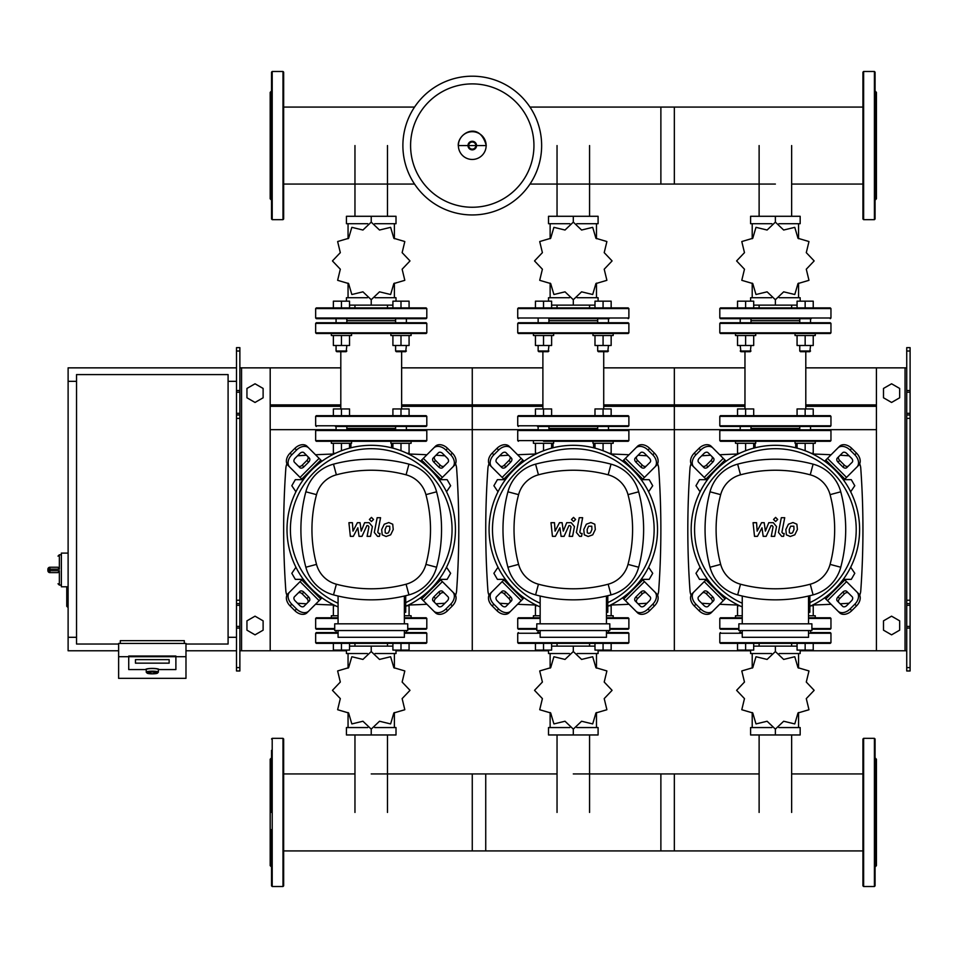 <?xml version="1.0" encoding="UTF-8"?>
<svg xmlns="http://www.w3.org/2000/svg" width="958" height="958" viewBox="0 0 958 958"><rect width="100%" height="100%" fill="white"/><g stroke="black" fill="none" stroke-linecap="round" stroke-linejoin="round"><path stroke-width="1.44" d="M910.1 670.971L910.1 418.383L906.735 418.383L906.735 670.971L910.1 670.971M910.1 351.011L906.735 351.011L906.735 347.646L910.1 347.646L910.1 418.383M906.735 650.769L876.426 650.769L876.426 367.86L906.735 367.86M906.735 351.011L906.735 418.383M910.1 415.006L906.735 415.006M910.1 603.612L906.735 603.612M883.492 630.172L883.492 620.844L891.575 616.174L899.658 620.844L899.658 630.172L891.575 634.843L883.492 630.172M883.492 388.445L883.492 397.786L891.575 402.456L899.658 397.786L899.658 388.445L891.575 383.787L883.492 388.445M236.506 670.971L236.506 351.011L239.871 351.011L239.871 670.971L236.506 670.971M239.871 351.011L239.871 347.646L236.506 347.646L236.506 351.011M239.871 650.769L270.192 650.769L270.192 367.86L340.809 367.86M241.56 650.769L241.56 367.86L239.871 367.86M241.56 367.86L270.192 367.86M236.506 415.006L239.871 415.006M236.506 603.612L239.871 603.612M263.115 630.172L263.115 620.844L255.032 616.174L246.948 620.844L246.948 630.172L255.032 634.843L263.115 630.172M263.115 388.445L263.115 397.786L255.032 402.456L246.948 397.786L246.948 388.445L255.032 383.787L263.115 388.445M850.656 491.801L854.787 485.73L851.291 479.671L844.297 479.671L843.83 480.485M648.578 491.801L652.709 485.73L649.213 479.671L642.219 479.671L641.752 480.485M446.5 491.801L450.631 485.73L447.135 479.671L440.141 479.671L439.674 480.485M706.932 480.485L706.465 479.671L699.472 479.671L695.975 485.73L700.106 491.801M504.854 480.485L504.387 479.671L497.394 479.671L493.897 485.73L498.028 491.801M302.776 480.485L302.309 479.671L295.315 479.671L291.819 485.73L295.95 491.801M843.83 578.56L844.297 579.362L851.291 579.362L854.787 573.303L850.656 567.244M641.752 578.56L642.219 579.362L649.213 579.362L652.709 573.303L648.578 567.244M439.674 578.56L440.141 579.362L447.135 579.362L450.631 573.303L446.5 567.244M700.106 567.244L695.975 573.303L699.472 579.362L706.465 579.362L706.932 578.56M498.028 567.244L493.897 573.303L497.394 579.362L504.387 579.362L504.854 578.56M295.95 567.244L291.819 573.303L295.315 579.362L302.309 579.362L302.776 578.56M118.624 644.027L76.532 644.027L76.532 374.59L228.088 374.59L228.088 644.027L185.984 644.027M228.088 381.332L236.506 381.332M228.088 637.298L236.506 637.298M68.114 586.775L66.761 587.446L66.761 606.306L67.431 606.989L67.431 586.775L61.372 586.775L61.372 553.101L68.114 553.101M76.532 637.298L68.114 637.298L68.114 381.332L76.532 381.332M146.239 672.229L146.239 669.582A6.059 1.054 0 0 1 152.31 668.528A6.059 1.054 0 0 1 158.369 669.582L158.369 672.229A6.059 1.054 180 0 0 152.31 671.175A6.059 1.054 180 0 0 146.239 672.229L152.31 673.845A5.389 0.934 0 0 1 146.921 672.899A5.389 0.934 0 0 1 152.31 671.965A5.389 0.934 0 0 1 157.699 672.899A5.389 0.934 0 0 1 152.31 673.833L158.369 672.229M135.461 663.152L135.461 659.643L169.147 659.643L135.461 659.643L135.461 663.152L169.147 663.152L169.147 659.643L169.147 663.152L135.473 663.152M175.877 656.05L128.731 656.05L128.731 656.709L128.731 656.05L175.889 656.05L175.889 669.582L175.889 656.709L128.731 656.709L128.731 669.582L145.568 669.582A6.73 1.174 0 0 1 152.31 668.409A6.73 1.174 0 0 1 159.04 669.582L175.877 669.582M184.307 643.441L184.307 640.663L120.313 640.663L120.313 643.441M175.889 669.582L159.04 669.582A6.73 1.174 180 0 0 152.31 668.409A6.73 1.174 180 0 0 145.568 669.582L128.731 669.582L128.731 656.709L118.624 656.709L118.624 678.348L185.984 678.348L185.984 643.441L118.624 643.441L118.624 656.709M175.889 656.05L175.889 656.709L185.984 656.709M49.924 567.244A2.024 2.024 0 0 0 47.9 569.268L49.924 569.16L49.924 567.244L58.007 567.244L59.348 569.16L59.348 554.778L58.007 556.131M47.9 569.268L47.9 570.609A2.024 2.024 0 0 0 49.924 572.633L58.007 572.633L59.348 570.717L49.924 570.717L49.924 569.16L59.348 569.16M541.641 145.568A69.383 69.383 0 0 1 472.27 214.951A69.383 69.383 0 0 1 402.887 145.568A69.383 69.383 0 0 1 472.27 76.197A69.383 69.383 0 0 1 541.641 145.568A69.383 69.383 0 0 0 472.27 76.197A69.383 69.383 0 0 1 541.641 145.568M472.27 83.897A61.683 61.683 0 0 1 533.941 145.568A61.683 61.683 0 0 1 472.27 207.251A61.683 61.683 0 0 1 410.587 145.568A61.683 61.683 0 0 1 472.27 83.897M68.114 637.298L68.114 650.769L118.624 650.769M185.984 650.769L236.506 650.769M68.114 381.332L68.114 367.86L236.506 367.86M719.805 430.501L830.957 430.501L830.957 440.608L830.275 441.279L720.488 441.279L719.805 440.608L719.805 430.501L720.488 429.831L775.381 429.831L739.217 429.831L740.223 429.831L740.223 426.454M830.957 430.501L830.275 429.831L798.756 429.831M751 426.454L751 429.831L752.006 429.831M830.275 429.831L775.381 429.831M628.879 440.608L517.727 440.608L517.727 430.501L628.879 430.501L628.879 440.608L628.197 441.279L543.533 441.279M628.879 430.501L628.197 429.831L537.139 429.831M609.468 429.831L596.678 429.831M426.801 430.501L426.801 440.608L426.118 441.279L316.332 441.279L315.649 440.608L315.649 430.501L316.332 429.831L426.118 429.831L426.801 430.501L315.649 430.501M346.844 426.454L346.844 429.831L335.06 429.831L336.066 429.831L336.066 426.454M874.403 219.669L863.625 219.669L862.942 218.987L862.942 72.149L863.625 71.479L874.403 71.479L875.073 72.149L875.073 218.987L874.403 219.669L874.403 71.479M875.073 200.126L876.426 198.785L876.426 92.351L875.073 91.01M875.073 126.66L875.073 83.502M875.073 162.704L875.073 166.453M875.073 197.288L875.073 174.835M862.942 739.001L862.942 885.851M874.403 886.521L863.625 886.521L863.625 738.331L874.403 738.331L874.403 886.521L875.073 885.851L875.073 739.001L874.403 738.331M875.073 757.874L876.426 759.215L876.426 865.649L875.073 866.99M283.664 218.987L283.664 72.149L282.981 71.479L272.204 71.479L271.533 72.149L271.533 218.987L272.204 219.669L272.204 71.479M282.981 71.479L282.981 219.669L272.204 219.669M271.533 200.126L270.192 198.785L270.192 92.351L271.533 91.01M862.942 107.08L660.876 107.08L660.876 184.068L775.381 184.068M529.99 184.068L674.336 184.068L674.336 107.08L529.99 107.08M791.643 305.135L791.643 307.901M759.119 305.135L759.119 307.901M778.866 223.705L800.17 223.705L800.17 216.292L750.593 216.292M750.593 216.304L750.593 223.705L771.909 223.705M775.381 222.196L775.381 216.304M779.213 297.722L800.17 297.722L800.17 301.171M750.593 301.171L750.593 297.722L771.549 297.722M753.695 305.135L797.068 305.135M775.381 299.662L775.381 305.135M798.553 238.71L798.553 223.705M752.21 238.71L752.21 223.705M752.21 283.149L752.21 297.722M798.553 283.149L798.553 297.722M806.289 269.21L814.108 260.995A38.727 38.727 0 0 0 814.108 260.863L806.289 252.649L808.959 241.62A38.727 38.727 0 0 0 808.887 241.512L798.002 238.303L794.805 227.417A38.727 38.727 0 0 0 794.697 227.357L783.668 230.028L775.441 222.196A38.727 38.727 0 0 0 775.321 222.196L767.095 230.028L756.066 227.357A38.727 38.727 0 0 0 755.958 227.417L752.76 238.303L741.875 241.512A38.727 38.727 0 0 0 741.803 241.62L744.474 252.649L736.654 260.863A38.727 38.727 0 0 0 736.654 260.995L744.474 269.21L741.803 280.239A38.727 38.727 0 0 0 741.875 280.347L752.76 283.556L755.958 294.441A38.727 38.727 0 0 0 756.066 294.501L767.095 291.831L775.321 299.662A38.727 38.727 0 0 0 775.441 299.662L783.668 291.831L794.697 294.501A38.727 38.727 0 0 0 794.805 294.441L798.002 283.556L808.887 280.347A38.727 38.727 0 0 0 808.959 280.239L806.289 269.21M735.505 441.279L735.505 443.303L755.718 443.303L755.718 441.279M737.528 443.303L737.528 453.266L739.672 453.266M745.611 443.303L745.611 450.763M753.695 443.303L753.695 448.164M753.695 415.676L753.695 408.946L737.528 408.946L737.528 415.676M745.611 415.676L745.611 408.946M795.044 441.279L795.044 443.303L815.258 443.303L815.258 441.279L815.258 443.303M797.068 443.303L797.068 448.164M805.151 443.303L805.151 450.763M811.091 453.266L813.234 453.266L813.234 443.303M813.234 415.676L813.234 408.946L797.068 408.946L797.068 415.676M805.151 415.676L805.151 408.946M719.805 318.008L830.957 318.008L830.957 308.584L719.805 308.584L719.805 318.008L720.488 318.679L811.21 318.679M830.957 308.584L830.275 307.901L720.488 307.901L719.805 308.584M739.552 318.679L799.092 318.679M751 320.702L799.762 320.702M719.805 425.783L719.805 416.359L720.488 415.676L830.275 415.676L830.957 416.359L830.957 425.783L830.275 426.454L720.488 426.454L719.805 425.783L830.957 425.783M830.957 332.833L719.805 332.833L719.805 323.397L720.488 322.726L830.275 322.726L830.957 323.397L830.957 332.833L830.275 333.504L815.258 333.504L815.258 335.528L805.151 335.528L805.151 345.491L813.234 345.491L813.234 335.528M719.805 332.833L720.488 333.504L830.275 333.504M744.965 351.694L744.965 408.946M805.798 351.694L805.798 408.946M751.671 426.466L751 426.466M740.223 426.466L739.552 426.466M799.092 426.466L805.151 426.466M751 428.477L799.762 428.477M751.671 426.454L799.092 426.454M745.611 333.504L735.505 333.504L735.505 335.528L755.718 335.528L755.718 333.504M751 351.011L740.223 351.011L740.893 351.694L750.33 351.694L751 345.491M737.528 335.528L737.528 345.491L753.695 345.491L753.695 335.528M745.611 335.528L745.611 345.491M753.695 307.901L753.695 301.171L737.528 301.171L737.528 307.901M745.611 307.901L745.611 301.171M810.54 351.011L799.762 351.011L800.433 351.694L809.869 351.694L810.54 345.491L809.869 351.694M797.068 335.528L797.068 345.491L805.151 345.491M795.044 333.504L795.044 335.528L805.151 335.528M813.234 307.901L813.234 301.171L797.068 301.171L797.068 307.901M805.151 307.901L805.151 301.171M589.565 305.135L589.565 307.901M557.041 305.135L557.041 307.901M576.788 223.705L598.091 223.705L598.091 216.292L548.515 216.292M548.515 216.304L548.515 223.705L569.83 223.705M573.303 222.196L573.303 216.304M577.135 297.722L598.091 297.722L598.091 301.171M548.515 301.171L548.515 297.722L569.471 297.722M551.616 305.135L594.99 305.135M573.303 299.662L573.303 305.135M596.475 238.71L596.475 223.705M550.131 238.71L550.131 223.705M550.131 283.149L550.131 297.722M596.475 283.149L596.475 297.722M604.211 269.21L612.03 260.995A38.727 38.727 0 0 0 612.03 260.863L604.211 252.649L606.881 241.62A38.727 38.727 0 0 0 606.809 241.512L595.924 238.303L592.727 227.417A38.727 38.727 0 0 0 592.619 227.357L581.59 230.028L573.363 222.196A38.727 38.727 0 0 0 573.243 222.196L565.016 230.028L553.987 227.357A38.727 38.727 0 0 0 553.88 227.417L550.682 238.303L539.797 241.512A38.727 38.727 0 0 0 539.725 241.62L542.396 252.649L534.576 260.863A38.727 38.727 0 0 0 534.576 260.995L542.396 269.21L539.725 280.239A38.727 38.727 0 0 0 539.797 280.347L550.682 283.556L553.88 294.441A38.727 38.727 0 0 0 553.987 294.501L565.016 291.831L573.243 299.662A38.727 38.727 0 0 0 573.363 299.662L581.59 291.831L592.619 294.501A38.727 38.727 0 0 0 592.727 294.441L595.924 283.556L606.809 280.347A38.727 38.727 0 0 0 606.881 280.239L604.211 269.21M533.426 441.279L533.426 443.303L553.64 443.303L553.64 441.279M535.45 443.303L535.45 453.266L537.594 453.266M543.533 443.303L543.533 450.763M551.616 443.303L551.616 448.164M551.616 415.676L551.616 408.946L535.45 408.946L535.45 415.676M543.533 415.676L543.533 408.946M592.966 441.279L592.966 443.303L613.18 443.303L613.18 441.279M594.99 443.303L594.99 448.164M603.073 443.303L603.073 450.763M609.013 453.266L611.156 453.266L611.156 443.303M603.073 415.676L611.156 415.676L611.156 408.946L594.99 408.946L594.99 415.676L603.073 415.676L603.073 408.946M549.593 318.679L609.132 318.679M517.727 318.008L628.879 318.008L628.879 308.584L517.727 308.584L517.727 318.008L518.41 318.679M628.879 308.584L628.197 307.901L518.41 307.901L517.727 308.584M573.303 318.679L597.014 318.679M548.922 320.702L597.684 320.702M628.879 425.783L517.727 425.783L517.727 416.359L518.41 415.676L628.197 415.676L628.879 416.359L628.879 425.783L628.197 426.454L609.132 426.454M537.474 426.454L628.197 426.454M628.879 332.833L517.727 332.833L517.727 323.397L518.41 322.726L628.197 322.726L628.879 323.397L628.879 332.833L628.197 333.504L573.303 333.504L592.966 333.504L592.966 335.528L613.18 335.528L613.18 333.504M542.887 351.694L542.887 408.946M603.72 351.694L603.72 408.946M537.474 322.726L538.145 322.726L538.145 318.679M548.922 318.679L548.922 322.726L549.593 322.726M549.593 426.466L548.922 426.466M538.145 426.466L537.474 426.466M597.014 426.466L603.073 426.466M517.727 332.833L518.41 333.504L573.303 333.504M548.922 428.477L597.684 428.477M573.303 426.454L597.014 426.454M543.533 333.504L533.426 333.504L533.426 335.528L553.64 335.528L553.64 333.504M548.922 351.011L538.145 351.011L538.815 351.694L548.251 351.694L548.922 345.491M535.45 335.528L535.45 345.491L551.616 345.491L551.616 335.528M543.533 335.528L543.533 345.491M551.616 307.901L551.616 301.171L535.45 301.171L535.45 307.901M543.533 307.901L543.533 301.171M608.462 351.011L597.684 351.011L598.355 351.694L607.791 351.694L608.462 345.491M594.99 335.528L594.99 345.491L611.156 345.491L611.156 335.528M603.073 335.528L603.073 345.491M603.073 307.901L611.156 307.901L611.156 301.171L594.99 301.171L594.99 307.901L603.073 307.901L603.073 301.171M387.487 305.135L387.487 307.901M354.963 305.135L354.963 307.901M374.71 223.705L396.013 223.705L396.013 216.292L346.437 216.292M346.437 216.304L346.437 223.705L367.752 223.705M371.225 222.196L371.225 216.304M375.057 297.722L396.013 297.722L396.013 301.171M346.437 301.171L346.437 297.722L367.393 297.722M349.538 305.135L392.912 305.135M371.225 299.662L371.225 305.135M394.397 238.71L394.397 223.705M348.053 238.71L348.053 223.705M348.053 283.149L348.053 297.722M394.397 283.149L394.397 297.722M402.132 269.21L409.952 260.995A38.727 38.727 0 0 0 409.952 260.863L402.132 252.649L404.803 241.62A38.727 38.727 0 0 0 404.731 241.512L393.846 238.303L390.648 227.417A38.727 38.727 0 0 0 390.541 227.357L379.512 230.028L371.285 222.196A38.727 38.727 0 0 0 371.165 222.196L362.938 230.028L351.909 227.357A38.727 38.727 0 0 0 351.802 227.417L348.604 238.303L337.719 241.512A38.727 38.727 0 0 0 337.647 241.62L340.318 252.649L332.498 260.863A38.727 38.727 0 0 0 332.498 260.995L340.318 269.21L337.647 280.239A38.727 38.727 0 0 0 337.719 280.347L348.604 283.556L351.802 294.441A38.727 38.727 0 0 0 351.909 294.501L362.938 291.831L371.165 299.662A38.727 38.727 0 0 0 371.285 299.662L379.512 291.831L390.541 294.501A38.727 38.727 0 0 0 390.648 294.441L393.846 283.556L404.731 280.347A38.727 38.727 0 0 0 404.803 280.239L402.132 269.21M341.455 441.279L331.348 441.279L331.348 443.303L351.562 443.303L351.562 441.279M333.372 443.303L333.372 453.266L335.516 453.266M341.455 443.303L341.455 450.763M349.538 443.303L349.538 448.164M341.455 408.946L341.455 415.676L349.538 415.676L349.538 408.946L333.372 408.946L333.372 415.676L316.332 415.676L426.118 415.676L426.801 416.359L426.801 425.783L426.118 426.454L335.396 426.454M390.888 441.279L390.888 443.303L411.102 443.303L411.102 441.279M392.912 443.303L392.912 448.164M400.995 443.303L400.995 450.763M406.934 453.266L409.078 453.266L409.078 443.303M400.995 415.676L409.078 415.676L409.078 408.946L392.912 408.946L392.912 415.676L400.995 415.676L400.995 408.946M371.225 318.679L426.118 318.679L426.801 318.008L315.649 318.008L316.332 318.679L394.935 318.679M426.801 318.008L426.801 308.584L315.649 308.584L315.649 318.008M426.801 308.584L426.118 307.901L316.332 307.901L315.649 308.584M346.844 320.702L395.606 320.702M426.801 416.359L315.649 416.359L315.649 425.783L426.801 425.783M426.801 332.833L315.649 332.833L315.649 323.397L316.332 322.726L426.118 322.726L426.801 323.397L426.801 332.833L426.118 333.504L351.562 333.504L351.562 335.528L341.455 335.528L341.455 345.491L349.538 345.491L349.538 335.528M340.809 351.694L340.809 408.946M401.641 351.694L401.641 408.946M335.396 322.726L336.066 322.726L336.066 318.679M346.844 318.679L346.844 322.726L347.514 322.726M336.066 426.466L346.844 426.466M315.649 332.833L316.332 333.504L371.225 333.504M346.844 428.477L395.606 428.477M341.455 335.528L331.348 335.528L331.348 333.504L351.562 333.504M346.844 351.011L336.066 351.011L336.737 351.694L346.173 351.694L346.844 345.491M333.372 335.528L333.372 345.491L341.455 345.491M349.538 307.901L349.538 301.171L333.372 301.171L333.372 307.901M341.455 307.901L341.455 301.171M390.888 333.504L390.888 335.528L411.102 335.528L411.102 333.504M406.384 351.011L395.606 351.011L396.277 351.694L405.713 351.694L406.384 345.491M392.912 335.528L392.912 345.491L409.078 345.491L409.078 335.528M400.995 335.528L400.995 345.491M400.995 307.901L409.078 307.901L409.078 301.171L392.912 301.171L392.912 307.901L400.995 307.901L400.995 301.171M791.643 646.135L791.643 643.357M759.119 646.135L759.119 643.357M771.897 727.553L750.593 727.553L750.593 734.966L800.17 734.966L800.17 727.553L778.854 727.553M775.381 729.062L775.381 734.966M771.549 653.536L750.593 653.536L750.593 650.099M800.17 650.099L800.17 653.536L779.213 653.536M797.068 646.135L753.695 646.135M775.381 651.596L775.381 646.135M752.21 712.548L752.21 727.553M798.553 712.548L798.553 727.553M798.553 668.121L798.553 653.536M752.21 668.121L752.21 653.536M744.474 682.048L736.654 690.275A38.727 38.727 0 0 0 736.654 690.395L744.474 698.61L741.803 709.65A38.727 38.727 0 0 0 741.875 709.758L752.76 712.956L755.958 723.841A38.727 38.727 0 0 0 756.066 723.913L767.095 721.242L775.321 729.062A38.727 38.727 0 0 0 775.441 729.062L783.668 721.242L794.697 723.913A38.727 38.727 0 0 0 794.805 723.841L798.002 712.956L808.887 709.758A38.727 38.727 0 0 0 808.959 709.65L806.289 698.61L814.108 690.395A38.727 38.727 0 0 0 814.108 690.275L806.289 682.048L808.959 671.019A38.727 38.727 0 0 0 808.887 670.911L798.002 667.714L794.805 656.817A38.727 38.727 0 0 0 794.697 656.757L783.668 659.427L775.441 651.608A38.727 38.727 0 0 0 775.321 651.608L767.095 659.427L756.066 656.757A38.727 38.727 0 0 0 755.958 656.817L752.76 667.714L741.875 670.911A38.727 38.727 0 0 0 741.803 671.019L744.474 682.048M813.234 615.743L813.234 605.767L811.091 605.767M815.258 615.743L815.258 617.766L815.258 615.743L808.528 615.743M797.068 643.357L797.068 650.099L813.234 650.099L813.234 643.357M805.151 643.357L805.151 650.099M742.246 615.743L735.505 615.743L735.505 617.766M739.672 605.767L737.528 605.767L737.528 615.743M745.611 643.357L737.528 643.357L737.528 650.099L753.695 650.099L753.695 643.357L745.611 643.357L745.611 650.099M742.246 632.579L739.552 632.579M742.246 633.25L719.805 633.25L719.805 642.686L830.957 642.686L830.957 633.25L830.275 632.579L811.21 632.579M719.805 642.686L720.488 643.357L830.275 643.357L830.957 642.686M589.565 646.135L589.565 643.357M557.041 646.135L557.041 643.357M569.818 727.553L548.515 727.553L548.515 734.966L598.091 734.966L598.091 727.553L576.776 727.553M573.303 729.062L573.303 734.966M569.471 653.536L548.515 653.536L548.515 650.099M598.091 650.099L598.091 653.536L577.135 653.536M594.99 646.135L551.616 646.135M573.303 651.596L573.303 646.135M550.131 712.548L550.131 727.553M596.475 712.548L596.475 727.553M596.475 668.121L596.475 653.536M550.131 668.121L550.131 653.536M542.396 682.048L534.576 690.275A38.727 38.727 0 0 0 534.576 690.395L542.396 698.61L539.725 709.65A38.727 38.727 0 0 0 539.797 709.758L550.682 712.956L553.88 723.841A38.727 38.727 0 0 0 553.987 723.913L565.016 721.242L573.243 729.062A38.727 38.727 0 0 0 573.363 729.062L581.59 721.242L592.619 723.913A38.727 38.727 0 0 0 592.727 723.841L595.924 712.956L606.809 709.758A38.727 38.727 0 0 0 606.881 709.65L604.211 698.61L612.03 690.395A38.727 38.727 0 0 0 612.03 690.275L604.211 682.048L606.881 671.019A38.727 38.727 0 0 0 606.809 670.911L595.924 667.714L592.727 656.817A38.727 38.727 0 0 0 592.619 656.757L581.59 659.427L573.363 651.608A38.727 38.727 0 0 0 573.243 651.608L565.016 659.427L553.987 656.757A38.727 38.727 0 0 0 553.88 656.817L550.682 667.714L539.797 670.911A38.727 38.727 0 0 0 539.725 671.019L542.396 682.048M611.156 615.743L611.156 605.767L609.013 605.767M613.18 617.766L613.18 615.743L606.45 615.743M594.99 643.357L594.99 650.099L611.156 650.099L611.156 643.357M603.073 643.357L603.073 650.099M540.168 615.743L533.426 615.743L533.426 617.766M537.594 605.767L535.45 605.767L535.45 615.743M543.533 643.357L535.45 643.357L535.45 650.099L551.616 650.099L551.616 643.357L543.533 643.357L543.533 650.099M540.168 632.579L537.474 632.579M540.168 633.25L517.727 633.25L517.727 642.686L628.879 642.686L628.879 633.25L628.197 632.579L606.45 632.579M517.727 642.686L518.41 643.357L628.197 643.357L628.879 642.686M608.462 630.556L608.462 632.579L628.197 632.579M387.487 646.135L387.487 643.357M354.963 646.135L354.963 643.357M367.74 727.553L346.437 727.553L346.437 734.966L396.013 734.966L396.013 727.553L374.698 727.553M371.225 729.062L371.225 734.966M367.393 653.536L346.437 653.536L346.437 650.099M396.013 650.099L396.013 653.536L375.057 653.536M392.912 646.135L349.538 646.135M371.225 651.596L371.225 646.135M348.053 712.548L348.053 727.553M394.397 712.548L394.397 727.553M394.397 668.121L394.397 653.536M348.053 668.121L348.053 653.536M340.318 682.048L332.498 690.275A38.727 38.727 0 0 0 332.498 690.395L340.318 698.61L337.647 709.65A38.727 38.727 0 0 0 337.719 709.758L348.604 712.956L351.802 723.841A38.727 38.727 0 0 0 351.909 723.913L362.938 721.242L371.165 729.062A38.727 38.727 0 0 0 371.285 729.062L379.512 721.242L390.541 723.913A38.727 38.727 0 0 0 390.648 723.841L393.846 712.956L404.731 709.758A38.727 38.727 0 0 0 404.803 709.65L402.132 698.61L409.952 690.395A38.727 38.727 0 0 0 409.952 690.275L402.132 682.048L404.803 671.019A38.727 38.727 0 0 0 404.731 670.911L393.846 667.714L390.648 656.817A38.727 38.727 0 0 0 390.541 656.757L379.512 659.427L371.285 651.608A38.727 38.727 0 0 0 371.165 651.608L362.938 659.427L351.909 656.757A38.727 38.727 0 0 0 351.802 656.817L348.604 667.714L337.719 670.911A38.727 38.727 0 0 0 337.647 671.019L340.318 682.048M409.078 615.743L409.078 605.767L406.934 605.767M411.102 617.766L411.102 615.743L404.372 615.743M392.912 643.357L392.912 650.099L409.078 650.099L409.078 643.357M400.995 643.357L400.995 650.099M338.078 615.743L331.348 615.743L331.348 617.766M335.516 605.767L333.372 605.767L333.372 615.743M341.455 643.357L333.372 643.357L333.372 650.099L349.538 650.099L349.538 643.357L341.455 643.357L341.455 650.099M338.078 632.579L316.332 632.579L315.649 633.25L338.078 633.25M315.649 633.25L315.649 642.686L426.801 642.686L426.801 633.25L426.118 632.579L404.372 632.579M315.649 642.686L316.332 643.357L426.118 643.357L426.801 642.686M406.384 630.556L406.384 632.579L407.054 632.579M811.893 628.544L830.957 628.544L830.957 618.437L830.275 617.766L808.528 617.766M742.246 618.437L719.805 618.437L719.805 628.544L720.488 629.214L738.869 629.214M830.957 628.544L830.275 629.214L811.893 629.214M742.246 617.766L720.488 617.766L719.805 618.437M609.815 628.544L628.879 628.544L628.879 618.437L628.197 617.766L606.45 617.766M540.168 618.437L517.727 618.437L517.727 628.544L518.41 629.214L536.791 629.214M628.879 628.544L628.197 629.214L609.815 629.214M540.168 617.766L518.41 617.766L517.727 618.437M407.737 628.544L426.801 628.544L426.801 618.437L426.118 617.766L404.372 617.766M338.078 618.437L315.649 618.437L315.649 628.544L316.332 629.214L334.713 629.214M426.801 628.544L426.118 629.214L407.737 629.214M338.078 617.766L316.332 617.766L315.649 618.437M272.204 886.521L272.204 738.331L282.981 738.331L283.664 739.001L283.664 885.851L282.981 886.521L272.204 886.521L271.533 885.851L271.533 829.568M271.533 757.874L270.192 759.215L270.192 865.649L271.533 866.99M283.664 760.712L283.664 750.354M271.533 783.165L271.533 795.296M283.664 841.687L283.664 831.34M283.664 874.498L283.664 868.439M271.533 862.38L271.533 868.439M271.533 750.354L271.533 812.432M862.942 850.92L660.876 850.92L660.876 773.932L759.119 773.932M573.303 773.932L674.336 773.932L674.336 850.92L472.27 850.92L472.27 773.932L557.041 773.932M485.73 773.932L485.73 850.92M793.847 526.205L790.673 526.205L789.248 529.511L789.392 532.828L790.841 533.438L792.553 532.828L793.99 529.511L793.847 526.205M788.422 524.218L785.847 529.511L786.362 534.815L790.242 536.492L794.817 534.815L797.391 529.511L796.876 524.218L792.961 522.541L788.422 524.218M781.321 517.703L778.459 532.444L781.68 536.336L783.62 536.336L784.171 533.462L782.866 533.462L781.908 532.229L784.722 517.703L781.321 517.703M775.609 521.535L777.68 519.476L775.609 517.404L773.549 519.476L775.609 521.535M757.479 536.336L761.993 527.774L763.179 536.336L766.16 536.336L771.058 525.571L772.112 525.571L773.082 526.804L771.25 536.348L774.651 536.348L776.531 526.577L773.286 522.685L768.783 522.697L765.37 531.127L764.209 522.697L761.55 522.697L757.143 531.127L756.58 522.697L753.072 522.697L754.509 536.336L757.479 536.336M591.769 526.205L588.595 526.205L587.17 529.511L587.314 532.828L588.763 533.438L590.475 532.828L591.912 529.511L591.769 526.205M586.344 524.218L583.769 529.511L584.284 534.815L588.164 536.492L592.739 534.815L595.313 529.511L594.798 524.218L590.882 522.541L586.344 524.218M579.243 517.703L576.381 532.444L579.602 536.336L581.542 536.336L582.093 533.462L580.788 533.462L579.829 532.229L582.644 517.703L579.243 517.703M573.531 521.535L575.602 519.476L573.531 517.404L571.471 519.476L573.531 521.535M555.4 536.336L559.915 527.774L561.101 536.336L564.082 536.336L568.98 525.571L570.034 525.571L571.004 526.804L569.172 536.348L572.573 536.348L574.453 526.577L571.207 522.685L566.705 522.697L563.292 531.127L562.13 522.697L559.472 522.697L555.065 531.127L554.502 522.697L550.994 522.697L552.431 536.336L555.4 536.336M389.69 526.205L386.517 526.205L385.092 529.511L385.236 532.828L386.685 533.438L388.397 532.828L389.834 529.511L389.69 526.205M384.266 524.218L381.691 529.511L382.206 534.815L386.086 536.492L390.66 534.815L393.235 529.511L392.72 524.218L388.804 522.541L384.266 524.218M377.165 517.703L374.303 532.444L377.524 536.336L379.464 536.336L380.015 533.462L378.709 533.462L377.751 532.229L380.566 517.703L377.165 517.703M371.453 521.535L373.524 519.476L371.453 517.404L369.393 519.476L371.453 521.535M353.322 536.336L357.837 527.774L359.022 536.336L362.004 536.336L366.902 525.571L367.956 525.571L368.926 526.804L367.094 536.348L370.495 536.348L372.375 526.577L369.129 522.685L364.627 522.697L361.214 531.127L360.052 522.697L357.394 522.697L352.987 531.127L352.424 522.697L348.916 522.697L350.353 536.336L353.322 536.336M775.381 445.314A84.196 84.196 0 0 1 809.869 606.33A84.196 84.196 0 0 0 775.381 445.314A84.196 84.196 0 0 0 742.246 606.917A84.196 84.196 0 0 1 775.381 445.314M848.513 593.122A3.365 2.383 -45 0 0 844.441 593.816L839.687 598.582A3.365 2.383 -45 0 0 838.98 602.654M837.999 596.894L842.765 592.14A3.365 2.383 135 0 1 846.824 591.433L852.165 596.774A3.365 2.383 135 0 1 851.47 600.846L846.704 605.612A3.365 2.383 135 0 1 842.645 606.306L837.304 600.965A3.365 2.383 135 0 1 837.999 596.894L839.687 598.582M838.98 456.391A3.365 2.383 -135 0 0 839.687 460.451L844.441 465.217A3.365 2.383 -135 0 0 848.513 465.911M842.765 466.905L837.999 462.139A3.365 2.383 45 0 1 837.304 458.08L842.645 452.739A3.365 2.383 45 0 1 846.704 453.433L851.47 458.199A3.365 2.383 45 0 1 852.165 462.259L846.824 467.6A3.365 2.383 45 0 1 842.765 466.905L844.441 465.217M702.25 465.911A3.365 2.383 135 0 0 706.321 465.217L711.075 460.451A3.365 2.383 135 0 0 711.782 456.391M712.764 462.139L707.998 466.905A3.365 2.383 -45 0 1 703.938 467.6L698.598 462.259A3.365 2.383 -45 0 1 699.292 458.199L704.058 453.433A3.365 2.383 -45 0 1 708.118 452.739L713.459 458.08A3.365 2.383 -45 0 1 712.764 462.139L711.075 460.451M856.931 592.02A10.107 7.149 135 0 1 854.835 604.211L856.524 605.899A10.107 7.149 -45 0 0 858.619 593.697L843.675 578.764M824.622 597.816L839.567 612.749A10.107 7.149 -45 0 0 851.758 610.665L850.069 608.977A10.107 7.149 135 0 1 837.879 611.072M856.524 605.899L851.758 610.665M854.835 604.211L850.069 608.977M837.879 447.973A10.107 7.149 45 0 1 850.069 450.068L851.758 448.38A10.107 7.149 -135 0 0 839.567 446.284L824.622 461.217M843.675 480.269L858.619 465.337A10.107 7.149 -135 0 0 856.524 453.146L854.835 454.822A10.107 7.149 45 0 1 856.931 467.025M851.758 448.38L856.524 453.146M850.069 450.068L854.835 454.822M693.832 467.025A10.107 7.149 -45 0 1 695.927 454.822L694.239 453.146A10.107 7.149 135 0 0 692.143 465.337L707.088 480.269M726.14 461.217L711.195 446.284A10.107 7.149 135 0 0 699.005 448.38L700.693 450.068A10.107 7.149 -45 0 1 712.884 447.973M694.239 453.146L699.005 448.38M695.927 454.822L700.693 450.068M711.782 602.654A3.365 2.383 45 0 0 711.075 598.582L706.321 593.816A3.365 2.383 45 0 0 702.25 593.122M707.998 592.14L712.764 596.894A3.365 2.383 -135 0 1 713.459 600.965L708.118 606.306A3.365 2.383 -135 0 1 704.058 605.612L699.292 600.846A3.365 2.383 -135 0 1 698.598 596.774L703.938 591.433A3.365 2.383 -135 0 1 707.998 592.14L706.321 593.816M707.088 578.764L692.143 593.697A10.107 7.149 45 0 0 694.239 605.899L695.927 604.211A10.107 7.149 -135 0 1 693.832 592.02M712.884 611.072A10.107 7.149 -135 0 1 700.693 608.977L699.005 610.665A10.107 7.149 45 0 0 711.195 612.749L726.14 597.816M699.005 610.665L694.239 605.899M700.693 608.977L695.927 604.211M742.246 603.241A80.831 80.831 0 0 1 775.381 448.691A80.831 80.831 0 0 1 809.869 602.63M809.869 595.708L809.869 612.27L808.528 612.27M811.893 630.556L811.893 623.826L738.869 623.826L738.869 630.556L811.893 630.556M808.528 623.826L808.528 596.032M742.246 630.556L742.246 637.298L808.528 637.298L808.528 630.556M742.246 596.032L742.246 623.826M813.102 594.882A39.074 39.074 0 0 0 840.753 567.232A146.023 146.023 0 0 0 840.753 491.801A39.074 39.074 0 0 0 813.102 464.151A146.023 146.023 0 0 0 737.66 464.151A39.074 39.074 0 0 0 710.01 491.801A146.023 146.023 0 0 0 710.01 567.232A39.074 39.074 0 0 0 737.66 594.882A146.023 146.023 0 0 0 813.102 594.882L810.24 584.212A134.982 134.982 0 0 1 740.522 584.212A28.021 28.021 0 0 1 720.679 564.382A134.982 134.982 0 0 1 720.679 494.651A28.021 28.021 0 0 1 740.522 474.821A134.982 134.982 0 0 1 810.24 474.821A28.021 28.021 0 0 1 830.083 494.651A134.982 134.982 0 0 1 830.083 564.382A28.021 28.021 0 0 1 810.24 584.212M573.303 445.314A84.196 84.196 0 0 1 607.791 606.33A84.196 84.196 0 0 0 573.303 445.314A84.196 84.196 0 0 0 540.156 606.917A84.196 84.196 0 0 1 573.303 445.314M646.434 593.122A3.365 2.383 -45 0 0 642.363 593.816L637.609 598.582A3.365 2.383 -45 0 0 636.902 602.654M635.92 596.894L640.686 592.14A3.365 2.383 135 0 1 644.746 591.433L650.087 596.774A3.365 2.383 135 0 1 649.392 600.846L644.626 605.612A3.365 2.383 135 0 1 640.567 606.306L635.226 600.965A3.365 2.383 135 0 1 635.92 596.894L637.609 598.582M636.902 456.391A3.365 2.383 -135 0 0 637.609 460.451L642.363 465.217A3.365 2.383 -135 0 0 646.434 465.911M640.686 466.905L635.92 462.139A3.365 2.383 45 0 1 635.226 458.08L640.567 452.739A3.365 2.383 45 0 1 644.626 453.433L649.392 458.199A3.365 2.383 45 0 1 650.087 462.259L644.746 467.6A3.365 2.383 45 0 1 640.686 466.905L642.363 465.217M500.172 465.911A3.365 2.383 135 0 0 504.243 465.217L508.997 460.451A3.365 2.383 135 0 0 509.704 456.391M510.686 462.139L505.92 466.905A3.365 2.383 -45 0 1 501.86 467.6L496.519 462.259A3.365 2.383 -45 0 1 497.214 458.199L501.98 453.433A3.365 2.383 -45 0 1 506.04 452.739L511.38 458.08A3.365 2.383 -45 0 1 510.686 462.139L508.997 460.451M654.853 592.02A10.107 7.149 135 0 1 652.757 604.211L654.446 605.899A10.107 7.149 -45 0 0 656.541 593.697L641.597 578.764M622.544 597.816L637.489 612.749A10.107 7.149 -45 0 0 649.68 610.665L647.991 608.977A10.107 7.149 135 0 1 635.801 611.072M654.446 605.899L649.68 610.665M652.757 604.211L647.991 608.977M635.801 447.973A10.107 7.149 45 0 1 647.991 450.068L649.68 448.38A10.107 7.149 -135 0 0 637.489 446.284L622.544 461.217M641.597 480.269L656.541 465.337A10.107 7.149 -135 0 0 654.446 453.146L652.757 454.822A10.107 7.149 45 0 1 654.853 467.025M649.68 448.38L654.446 453.146M647.991 450.068L652.757 454.822M491.753 467.025A10.107 7.149 -45 0 1 493.849 454.822L492.161 453.146A10.107 7.149 135 0 0 490.065 465.337L505.01 480.269M524.062 461.217L509.117 446.284A10.107 7.149 135 0 0 496.927 448.38L498.615 450.068A10.107 7.149 -45 0 1 510.806 447.973M492.161 453.146L496.927 448.38M493.849 454.822L498.615 450.068M509.704 602.654A3.365 2.383 45 0 0 508.997 598.582L504.243 593.816A3.365 2.383 45 0 0 500.172 593.122M505.92 592.14L510.686 596.894A3.365 2.383 -135 0 1 511.38 600.965L506.04 606.306A3.365 2.383 -135 0 1 501.98 605.612L497.214 600.846A3.365 2.383 -135 0 1 496.519 596.774L501.86 591.433A3.365 2.383 -135 0 1 505.92 592.14L504.243 593.816M505.01 578.764L490.065 593.697A10.107 7.149 45 0 0 492.161 605.899L493.849 604.211A10.107 7.149 -135 0 1 491.753 592.02M510.806 611.072A10.107 7.149 -135 0 1 498.615 608.977L496.927 610.665A10.107 7.149 45 0 0 509.117 612.749L524.062 597.816M496.927 610.665L492.161 605.899M498.615 608.977L493.849 604.211M540.156 603.241A80.831 80.831 0 0 1 573.303 448.691A80.831 80.831 0 0 1 607.791 602.63M607.791 595.708L607.791 612.27L606.45 612.27M609.815 630.556L609.815 623.826L536.791 623.826L536.791 630.556L609.815 630.556M606.45 623.826L606.45 596.032M540.156 630.556L540.156 637.298L606.45 637.298L606.45 630.556M540.156 596.032L540.156 623.826M611.024 594.882A39.074 39.074 0 0 0 638.675 567.232A146.023 146.023 0 0 0 638.675 491.801A39.074 39.074 0 0 0 611.024 464.151A146.023 146.023 0 0 0 535.582 464.151A39.074 39.074 0 0 0 507.932 491.801A146.023 146.023 0 0 0 507.932 567.232A39.074 39.074 0 0 0 535.582 594.882A146.023 146.023 0 0 0 611.024 594.882L608.162 584.212A134.982 134.982 0 0 1 538.444 584.212A28.021 28.021 0 0 1 518.601 564.382A134.982 134.982 0 0 1 518.601 494.651A28.021 28.021 0 0 1 538.444 474.821A134.982 134.982 0 0 1 608.162 474.821A28.021 28.021 0 0 1 628.005 494.651A134.982 134.982 0 0 1 628.005 564.382A28.021 28.021 0 0 1 608.162 584.212M371.225 445.314A84.196 84.196 0 0 1 405.713 606.33A84.196 84.196 0 0 0 371.225 445.314A84.196 84.196 0 0 0 338.078 606.917A84.196 84.196 0 0 1 371.225 445.314M444.356 593.122A3.365 2.383 -45 0 0 440.285 593.816L435.531 598.582A3.365 2.383 -45 0 0 434.824 602.654M433.842 596.894L438.608 592.14A3.365 2.383 135 0 1 442.668 591.433L448.009 596.774A3.365 2.383 135 0 1 447.314 600.846L442.548 605.612A3.365 2.383 135 0 1 438.489 606.306L433.148 600.965A3.365 2.383 135 0 1 433.842 596.894L435.531 598.582M434.824 456.391A3.365 2.383 -135 0 0 435.531 460.451L440.285 465.217A3.365 2.383 -135 0 0 444.356 465.911M438.608 466.905L433.842 462.139A3.365 2.383 45 0 1 433.148 458.08L438.489 452.739A3.365 2.383 45 0 1 442.548 453.433L447.314 458.199A3.365 2.383 45 0 1 448.009 462.259L442.668 467.6A3.365 2.383 45 0 1 438.608 466.905L440.285 465.217M298.094 465.911A3.365 2.383 135 0 0 302.165 465.217L306.919 460.451A3.365 2.383 135 0 0 307.626 456.391M308.608 462.139L303.842 466.905A3.365 2.383 -45 0 1 299.782 467.6L294.441 462.259A3.365 2.383 -45 0 1 295.136 458.199L299.902 453.433A3.365 2.383 -45 0 1 303.961 452.739L309.302 458.08A3.365 2.383 -45 0 1 308.608 462.139L306.919 460.451M452.775 592.02A10.107 7.149 135 0 1 450.679 604.211L452.368 605.899A10.107 7.149 -45 0 0 454.463 593.697L439.518 578.764M420.466 597.816L435.411 612.749A10.107 7.149 -45 0 0 447.602 610.665L445.913 608.977A10.107 7.149 135 0 1 433.723 611.072M452.368 605.899L447.602 610.665M450.679 604.211L445.913 608.977M433.723 447.973A10.107 7.149 45 0 1 445.913 450.068L447.602 448.38A10.107 7.149 -135 0 0 435.411 446.284L420.466 461.217M439.518 480.269L454.463 465.337A10.107 7.149 -135 0 0 452.368 453.146L450.679 454.822A10.107 7.149 45 0 1 452.775 467.025M447.602 448.38L452.368 453.146M445.913 450.068L450.679 454.822M289.675 467.025A10.107 7.149 -45 0 1 291.771 454.822L290.082 453.146A10.107 7.149 135 0 0 287.987 465.337L302.932 480.269M321.984 461.217L307.039 446.284A10.107 7.149 135 0 0 294.848 448.38L296.537 450.068A10.107 7.149 -45 0 1 308.727 447.973M290.082 453.146L294.848 448.38M291.771 454.822L296.537 450.068M307.626 602.654A3.365 2.383 45 0 0 306.919 598.582L302.165 593.816A3.365 2.383 45 0 0 298.094 593.122M303.842 592.14L308.608 596.894A3.365 2.383 -135 0 1 309.302 600.965L303.961 606.306A3.365 2.383 -135 0 1 299.902 605.612L295.136 600.846A3.365 2.383 -135 0 1 294.441 596.774L299.782 591.433A3.365 2.383 -135 0 1 303.842 592.14L302.165 593.816M302.932 578.764L287.987 593.697A10.107 7.149 45 0 0 290.082 605.899L291.771 604.211A10.107 7.149 -135 0 1 289.675 592.02M308.727 611.072A10.107 7.149 -135 0 1 296.537 608.977L294.848 610.665A10.107 7.149 45 0 0 307.039 612.749L321.984 597.816M294.848 610.665L290.082 605.899M296.537 608.977L291.771 604.211M338.078 603.241A80.831 80.831 0 0 1 371.225 448.691A80.831 80.831 0 0 1 405.713 602.63M405.713 595.708L405.713 612.27L404.372 612.27M407.737 630.556L407.737 623.826L334.713 623.826L334.713 630.556L407.737 630.556M404.372 623.826L404.372 596.032M338.078 630.556L338.078 637.298L404.372 637.298L404.372 630.556M338.078 596.032L338.078 623.826M408.946 594.882A39.074 39.074 0 0 0 436.597 567.232A146.023 146.023 0 0 0 436.597 491.801A39.074 39.074 0 0 0 408.946 464.151A146.023 146.023 0 0 0 333.504 464.151A39.074 39.074 0 0 0 305.853 491.801A146.023 146.023 0 0 0 305.853 567.232A39.074 39.074 0 0 0 333.504 594.882A146.023 146.023 0 0 0 408.946 594.882L406.084 584.212A134.982 134.982 0 0 1 336.366 584.212A28.021 28.021 0 0 1 316.523 564.382A134.982 134.982 0 0 1 316.523 494.651A28.021 28.021 0 0 1 336.366 474.821A134.982 134.982 0 0 1 406.084 474.821A28.021 28.021 0 0 1 425.927 494.651A134.982 134.982 0 0 1 425.927 564.382A28.021 28.021 0 0 1 406.084 584.212M755.072 443.303L755.072 447.805M795.691 443.303L795.691 447.805M552.994 443.303L552.994 447.805M593.613 443.303L593.613 447.805M350.915 443.303L350.915 447.805M391.535 443.303L391.535 447.805M691.089 595.253A13.472 13.472 0 0 1 690 590.823A861.793 861.793 0 0 1 690 468.223A13.472 13.472 0 0 1 691.089 463.792M701.663 455.816A13.472 13.472 0 0 1 702.573 455.733A1140.056 1140.056 0 0 1 710.632 455.242M710.632 603.791A1140.056 1140.056 0 0 1 702.573 603.312A13.472 13.472 0 0 1 701.663 603.217M719.674 604.27A1140.056 1140.056 0 0 0 738.127 605.025M812.635 605.025A1140.056 1140.056 0 0 0 831.089 604.27M840.13 603.791A1140.056 1140.056 0 0 0 848.189 603.312A13.472 13.472 0 0 0 849.099 603.217M859.673 463.792A13.472 13.472 0 0 1 860.763 468.223A861.793 861.793 0 0 1 860.763 590.823A13.472 13.472 0 0 1 859.673 595.253M840.13 455.242A1140.056 1140.056 0 0 1 848.189 455.733A13.472 13.472 0 0 1 849.099 455.816M831.089 454.763A1140.056 1140.056 0 0 0 812.635 454.008M738.127 454.008A1140.056 1140.056 0 0 0 719.674 454.763M489.011 595.253A13.472 13.472 0 0 1 487.921 590.823A861.793 861.793 0 0 1 487.921 468.223A13.472 13.472 0 0 1 489.011 463.792M499.585 455.816A13.472 13.472 0 0 1 500.495 455.733A1140.056 1140.056 0 0 1 508.554 455.242M508.554 603.791A1140.056 1140.056 0 0 1 500.495 603.312A13.472 13.472 0 0 1 499.585 603.217M517.595 604.27A1140.056 1140.056 0 0 0 536.049 605.025M610.557 605.025A1140.056 1140.056 0 0 0 629.011 604.27M638.052 603.791A1140.056 1140.056 0 0 0 646.111 603.312A13.472 13.472 0 0 0 647.021 603.217M657.595 463.792A13.472 13.472 0 0 1 658.685 468.223A861.793 861.793 0 0 1 658.685 590.823A13.472 13.472 0 0 1 657.595 595.253M638.052 455.242A1140.056 1140.056 0 0 1 646.111 455.733A13.472 13.472 0 0 1 647.021 455.816M629.011 454.763A1140.056 1140.056 0 0 0 610.557 454.008M536.049 454.008A1140.056 1140.056 0 0 0 517.595 454.763M286.933 595.253A13.472 13.472 0 0 1 285.843 590.823A861.793 861.793 0 0 1 285.843 468.223A13.472 13.472 0 0 1 286.933 463.792M297.507 455.816A13.472 13.472 0 0 1 298.417 455.733A1140.056 1140.056 0 0 1 306.476 455.242M306.476 603.791A1140.056 1140.056 0 0 1 298.417 603.312A13.472 13.472 0 0 1 297.507 603.217M315.517 604.27A1140.056 1140.056 0 0 0 333.971 605.025M408.479 605.025A1140.056 1140.056 0 0 0 426.933 604.27M435.974 603.791A1140.056 1140.056 0 0 0 444.033 603.312A13.472 13.472 0 0 0 444.943 603.217M455.517 463.792A13.472 13.472 0 0 1 456.607 468.223A861.793 861.793 0 0 1 456.607 590.823A13.472 13.472 0 0 1 455.517 595.253M435.974 455.242A1140.056 1140.056 0 0 1 444.033 455.733A13.472 13.472 0 0 1 444.943 455.816M426.933 454.763A1140.056 1140.056 0 0 0 408.479 454.008M333.971 454.008A1140.056 1140.056 0 0 0 315.517 454.763M603.72 367.86L674.336 367.86L674.336 650.769L750.593 650.769M800.17 650.769L876.426 650.769M603.72 404.899L674.336 404.899L674.336 367.86L744.965 367.86M805.798 367.86L876.426 367.86M603.72 406.324L674.336 406.324L674.336 404.899L744.965 404.899M805.798 404.899L876.426 404.899M608.462 429.663L674.336 429.663L674.336 406.324L744.965 406.324M805.798 406.324L876.426 406.324M598.091 650.769L674.336 650.769L674.336 429.663L740.223 429.663M810.54 429.663L876.426 429.663M401.641 367.86L472.27 367.86L472.27 650.769L548.515 650.769M401.641 404.899L472.27 404.899L472.27 367.86L542.887 367.86M401.641 406.324L472.27 406.324L472.27 404.899L542.887 404.899M406.384 429.663L472.27 429.663L472.27 406.324L542.887 406.324M396.013 650.769L472.27 650.769L472.27 429.663L538.145 429.663M270.192 650.769L346.437 650.769M270.192 404.899L340.809 404.899M270.192 406.324L340.809 406.324M270.192 429.663L336.066 429.663M905.047 650.769L905.047 367.86M910.1 390.529L906.735 390.529M910.1 392.217L906.735 392.217M910.1 413.329L906.735 413.329M910.1 667.606L906.735 667.606M910.1 628.089L906.735 628.089M910.1 626.412L906.735 626.412M910.1 605.3L906.735 605.3M910.1 600.247L906.735 600.247M236.506 390.529L239.871 390.529M236.506 392.217L239.871 392.217M236.506 413.329L239.871 413.329M236.506 418.383L239.871 418.383M236.506 667.606L239.871 667.606M236.506 628.089L239.871 628.089M236.506 626.412L239.871 626.412M236.506 605.3L239.871 605.3M236.506 600.247L239.871 600.247M61.372 585.087L59.348 585.087L59.348 570.717M49.924 572.633L49.924 570.717L47.9 570.609M402.887 145.568A69.383 69.383 0 0 1 472.27 76.197M486.149 145.568A13.891 13.891 0 0 1 472.27 159.459A13.891 13.891 0 0 1 458.379 145.568A13.891 13.891 0 0 1 472.27 131.689A13.891 13.891 0 0 1 486.149 145.568M476.545 145.568A4.287 4.287 0 0 1 472.27 149.855A4.287 4.287 0 0 1 467.983 145.568A4.287 4.287 0 0 1 472.27 141.281A4.287 4.287 0 0 1 476.545 145.568M475.827 145.568A3.569 3.569 0 0 1 472.27 149.137A3.569 3.569 0 0 1 468.701 145.568A3.569 3.569 0 0 1 472.27 142.012A3.569 3.569 0 0 1 475.827 145.568M830.957 440.608L719.805 440.608M426.801 440.608L315.649 440.608M863.625 219.669L863.625 71.479M719.805 416.359L830.957 416.359M719.805 323.397L830.957 323.397M517.727 416.359L628.879 416.359M517.727 323.397L628.879 323.397M315.649 323.397L426.801 323.397M808.528 633.25L830.957 633.25M606.45 633.25L628.879 633.25M404.372 633.25L426.801 633.25M830.957 618.437L808.528 618.437M738.869 628.544L719.805 628.544M628.879 618.437L606.45 618.437M536.791 628.544L517.727 628.544M426.801 618.437L404.372 618.437M334.713 628.544L315.649 628.544M282.981 738.331L282.981 886.521M842.765 592.14L844.441 593.816M837.999 462.139L839.687 460.451M707.998 466.905L706.321 465.217M844.848 579.937L825.796 598.99M827.484 600.678L846.537 581.626M825.796 460.044L844.848 479.096M846.537 477.419L827.484 458.367M705.914 479.096L724.966 460.044M723.278 458.367L704.226 477.419M712.764 596.894L711.075 598.582M704.226 581.626L723.278 600.678M724.966 598.99L705.914 579.937M840.753 567.232L830.083 564.382M740.522 584.212L737.66 594.882M840.753 491.801L830.083 494.651M720.679 564.382L710.01 567.232M813.102 464.151L810.24 474.821M720.679 494.651L710.01 491.801M737.66 464.151L740.522 474.821M640.686 592.14L642.363 593.816M635.92 462.139L637.609 460.451M505.92 466.905L504.243 465.217M642.77 579.937L623.718 598.99M625.406 600.678L644.459 581.626M623.718 460.044L642.77 479.096M644.459 477.419L625.406 458.367M503.836 479.096L522.888 460.044M521.2 458.367L502.148 477.419M510.686 596.894L508.997 598.582M502.148 581.626L521.2 600.678M522.888 598.99L503.836 579.937M638.675 567.232L628.005 564.382M538.444 584.212L535.582 594.882M638.675 491.801L628.005 494.651M518.601 564.382L507.932 567.232M611.024 464.151L608.162 474.821M518.601 494.651L507.932 491.801M535.582 464.151L538.444 474.821M438.608 592.14L440.285 593.816M433.842 462.139L435.531 460.451M303.842 466.905L302.165 465.217M440.692 579.937L421.64 598.99M423.328 600.678L442.38 581.626M421.64 460.044L440.692 479.096M442.38 477.419L423.328 458.367M301.758 479.096L320.81 460.044M319.122 458.367L300.07 477.419M308.608 596.894L306.919 598.582M300.07 581.626L319.122 600.678M320.81 598.99L301.758 579.937M436.597 567.232L425.927 564.382M336.366 584.212L333.504 594.882M436.597 491.801L425.927 494.651M316.523 564.382L305.853 567.232M408.946 464.151L406.084 474.821M316.523 494.651L305.853 491.801M333.504 464.151L336.366 474.821M759.119 216.292L759.119 145.568M791.643 145.568L791.643 216.292M557.041 216.304L557.041 145.568M589.565 145.568L589.565 216.292M354.963 216.292L354.963 145.568M387.487 145.568L387.487 216.292M791.643 734.966L791.643 812.432M759.119 812.432L759.119 734.966M589.565 734.966L589.565 812.432M557.041 812.432L557.041 734.966M387.487 734.966L387.487 812.432M354.963 812.432L354.963 734.966M68.114 606.989L66.761 606.306M67.431 586.775L66.761 587.446M59.348 585.087L58.007 583.745M61.372 554.778L59.348 554.778M458.259 145.568L486.269 145.568C479.359 120.241 457.601 133.593 458.259 145.568M517.727 440.608L518.41 441.279M517.727 430.501L518.41 429.831M863.625 738.331L862.942 739.013M863.625 886.521L862.954 885.851M282.981 219.669L283.652 218.987M862.942 184.068L791.643 184.068M414.539 184.068L283.664 184.068M283.664 107.08L414.539 107.08M810.54 426.466L810.54 429.831L810.54 426.466M799.762 426.466L799.762 429.831M830.957 318.008L830.275 318.679M810.54 318.679L810.54 322.726L810.54 318.679M751 318.679L751 322.726M740.893 351.694L740.223 345.491M740.223 318.679L740.223 322.726M815.258 333.504L815.258 335.528M799.762 345.491L799.762 351.011M799.762 318.679L799.762 322.726M548.922 426.454L548.922 429.831M538.145 426.454L538.145 429.831M608.462 426.466L608.462 429.831M597.684 426.466L597.684 429.831M628.879 318.008L628.197 318.679M517.727 425.783L518.41 426.454M538.145 345.491L538.145 351.011M608.462 318.679L608.462 322.726M597.684 345.491L597.684 351.011M597.684 318.679L597.684 322.726M406.384 426.466L406.384 429.831M395.606 426.466L395.606 429.831M315.649 425.783L316.332 426.454M315.649 416.359L316.332 415.676M336.066 345.491L336.066 351.011M406.384 318.679L406.384 322.726M395.606 345.491L395.606 351.011M395.606 318.679L395.606 322.726M810.54 632.579L810.54 630.556M740.223 632.579L740.223 630.556M719.805 633.25L720.488 632.579M538.145 632.579L538.145 630.556M517.727 633.25L518.41 632.579M336.066 632.579L336.066 630.556M272.204 738.331L271.533 739.001M791.643 773.932L862.942 773.932M283.664 850.92L485.742 850.92M283.664 773.932L354.963 773.932M371.225 773.932L485.742 773.932"/></g></svg>
